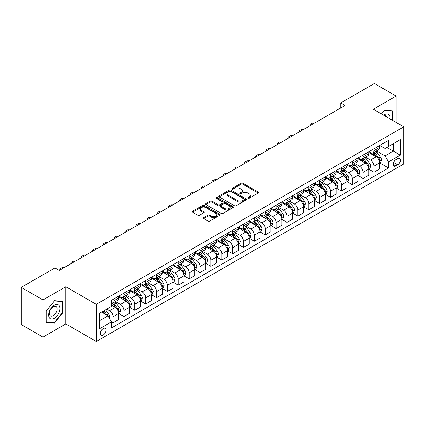 <?xml version="1.0" encoding="UTF-8"?>
<svg xmlns="http://www.w3.org/2000/svg" width="425" height="425" viewBox="0 0 425 425"><rect width="100%" height="100%" fill="white"/><g stroke="black" fill="none" stroke-linecap="round" stroke-linejoin="round"><path stroke-width="0.64" d="M247.945 198.316A0.845 0.489 0 0 0 249.14 198.316L258.214 193.077A1.206 0.696 0 0 0 258.57 192.583A1.206 0.696 0 0 0 258.214 192.089L242.845 183.218A1.206 0.696 0 0 0 241.14 183.218L232.066 188.456A0.845 0.489 0 0 0 231.822 188.801A0.845 0.489 0 0 0 232.066 189.146A0.845 0.489 0 0 0 233.261 189.146L234.435 188.472A3.862 2.231 0 0 1 239.902 188.472L241.182 189.21A3.862 2.231 0 0 1 242.314 190.788A3.862 2.231 0 0 1 241.182 192.366L240.008 193.04A0.845 0.489 0 0 0 239.758 193.386A0.845 0.489 0 0 0 240.008 193.731A0.845 0.489 0 0 0 241.203 193.731L242.377 193.051A3.862 2.231 0 0 1 247.839 193.051L249.119 193.795A3.862 2.231 0 0 1 250.251 195.373A3.862 2.231 0 0 1 249.119 196.945L247.945 197.625A0.845 0.489 0 0 0 247.701 197.97A0.845 0.489 0 0 0 247.945 198.316L247.945 197.625M103.227 334.969A3.937 2.274 120 0 0 105.804 331.5A3.937 2.274 120 0 0 105.198 328.344A3.937 2.274 120 0 0 103.227 328.541A3.937 2.274 120 0 0 100.656 332.01A3.937 2.274 120 0 0 101.262 335.166A3.937 2.274 120 0 0 103.227 334.969M203.66 217.627A1.206 0.696 0 0 0 203.304 218.121A1.206 0.696 0 0 0 203.66 218.609L207.968 221.101A1.206 0.696 0 0 0 209.679 221.101L219.752 215.284A1.206 0.696 0 0 0 220.107 214.79A1.206 0.696 0 0 0 219.752 214.296L204.383 205.424A1.206 0.696 0 0 0 202.677 205.424L192.599 211.241A1.206 0.696 0 0 0 192.249 211.735A1.206 0.696 0 0 0 192.599 212.229L197.811 215.236A1.206 0.696 0 0 0 199.516 215.236L203.83 212.744A1.206 0.696 0 0 0 204.181 212.25A1.206 0.696 0 0 0 203.83 211.762L201.248 210.269A3.23 1.865 0 0 1 200.297 208.951A3.23 1.865 0 0 1 202.295 207.225A3.23 1.865 0 0 1 205.812 207.634L215.932 213.472A3.23 1.865 0 0 1 216.877 214.79A3.23 1.865 0 0 1 214.885 216.516A3.23 1.865 0 0 1 211.363 216.107L209.679 215.135A1.206 0.696 0 0 0 207.968 215.135L203.66 217.627L203.66 218.609M65.827 286.758L42.994 299.944L21.25 287.385L21.25 324.551L42.994 337.105L65.827 323.924L96.273 341.498L96.273 304.337L65.827 286.758L65.827 323.924M396.137 122.421L396.137 96.055L373.304 109.241L403.75 126.815L96.273 304.337M396.137 96.055L374.393 83.502L340.691 102.962L340.691 107.982M21.25 287.385L54.958 267.931L59.303 270.438L345.036 105.474L340.691 102.962M234.52 205.769A1.206 0.696 0 0 0 236.231 205.769L246.303 199.952A1.206 0.696 0 0 0 246.659 199.463A1.206 0.696 0 0 0 246.303 198.969L230.934 190.097A1.206 0.696 0 0 0 229.229 190.097L219.151 195.914A1.206 0.696 0 0 0 218.801 196.403A1.206 0.696 0 0 0 219.151 196.897L234.52 205.769M216.548 198.496A0.845 0.489 0 0 1 217.403 198.618L217.403 197.614L233.028 206.635A1.206 0.696 0 0 1 233.383 207.124A1.206 0.696 0 0 1 233.028 207.618L222.955 213.435A1.206 0.696 0 0 1 221.244 213.435L205.875 204.563L205.875 203.575A1.206 0.696 0 0 0 205.525 204.069A1.206 0.696 0 0 0 205.875 204.563M205.875 203.575L210.189 201.089A1.206 0.696 0 0 1 211.894 201.089L218.131 204.685A1.206 0.696 0 0 0 219.837 204.685L222.695 203.033A1.206 0.696 0 0 0 223.051 202.544A1.206 0.696 0 0 0 222.695 202.05L216.208 198.305A0.845 0.489 0 0 1 215.958 197.96A0.845 0.489 0 0 1 216.484 197.508A0.845 0.489 0 0 1 217.403 197.614M397.747 158.605L395.834 159.71A3.814 2.199 120 0 0 393.343 163.067A3.814 2.199 120 0 0 393.927 166.122A3.814 2.199 120 0 0 395.834 165.936L397.747 164.831A3.814 2.199 120 0 0 400.238 161.468A3.814 2.199 120 0 0 399.654 158.413A3.814 2.199 120 0 0 397.747 158.605M96.273 341.498L403.75 163.976L403.75 126.815M379.785 145.419L385.05 148.458L388.53 146.45L388.53 140.372L111.493 300.321L111.493 306.393L99.753 313.177L99.753 328.642L111.493 321.863L111.493 327.941L388.53 167.992L388.53 161.92L385.05 155.89L376.401 150.896M388.53 146.45L400.27 139.671L400.27 155.141L388.53 161.92M42.994 299.944L42.994 337.105M386.877 147.406L393.311 151.119L393.311 143.687L400.27 139.671M385.05 155.89L393.311 151.119L400.27 155.141M99.753 320.609L108.014 315.839L101.575 312.12M111.493 321.911L113.061 322.819L113.061 316.742A4.919 2.842 -120 0 0 109.581 310.712L106.797 309.108M113.061 322.819L118.713 319.552L118.713 313.475A4.919 2.842 -120 0 0 115.233 307.45L111.493 305.288M118.841 313.602L123.93 316.54L123.93 310.462A4.919 2.842 -120 0 0 120.45 304.438L115.457 301.553M123.93 316.54L129.582 313.278L129.582 307.201A4.919 2.842 -120 0 0 126.108 301.171L118.713 296.905M129.715 307.323L134.805 310.261L134.805 304.188A4.919 2.842 -120 0 0 131.325 298.159L126.331 295.274M134.805 310.261L140.457 306.999L140.457 300.921A4.919 2.842 -120 0 0 136.977 294.897L129.582 290.626M140.59 301.049L145.674 303.987L145.674 297.909A4.919 2.842 -120 0 0 142.2 291.885L137.201 289M145.674 303.987L151.332 300.719L151.332 294.642A4.919 2.842 -120 0 0 147.852 288.618L140.457 284.352M151.459 294.769L156.549 297.707L156.549 291.63A4.919 2.842 -120 0 0 153.069 285.605L148.075 282.721M156.549 297.707L162.201 294.445L162.201 288.368A4.919 2.842 -120 0 0 158.722 282.343L151.332 278.072M162.334 288.495L167.423 291.433L167.423 285.356A4.919 2.842 -120 0 0 163.944 279.326L158.945 276.441M167.423 291.433L173.076 288.166L173.076 282.088A4.919 2.842 -120 0 0 169.596 276.064L162.201 271.793M173.209 282.216L178.293 285.154L178.293 279.076A4.919 2.842 -120 0 0 174.813 273.052L169.819 270.167M178.293 285.154L183.951 281.887L183.951 275.814A4.919 2.842 -120 0 0 180.471 269.785L173.076 265.519M184.078 275.937L189.167 278.874L189.167 272.802A4.919 2.842 -120 0 0 185.688 266.773L180.694 263.888M189.167 278.874L194.82 275.612L194.82 269.535A4.919 2.842 -120 0 0 191.34 263.511L183.951 259.239M194.953 269.663L200.042 272.6L200.042 266.523A4.919 2.842 -120 0 0 196.562 260.498L191.563 257.614M200.042 272.6L205.695 269.333L205.695 263.256A4.919 2.842 -120 0 0 202.215 257.231L194.82 252.965M205.822 263.383L210.912 266.321L210.912 260.243A4.919 2.842 -120 0 0 207.432 254.219L202.438 251.334M210.912 266.321L216.564 263.059L216.564 256.982A4.919 2.842 -120 0 0 213.09 250.957L205.695 246.686M216.697 257.109L221.786 260.047L221.786 253.969A4.919 2.842 -120 0 0 218.307 247.94L213.313 245.055M221.786 260.047L227.439 256.78L227.439 250.702A4.919 2.842 -120 0 0 223.959 244.678L216.564 240.407M227.572 250.83L232.656 253.768L232.656 247.69A4.919 2.842 -120 0 0 229.181 241.666L224.182 238.781M232.656 253.768L238.313 250.5L238.313 244.428A4.919 2.842 -120 0 0 234.834 238.398L227.439 234.133M238.441 244.55L243.53 247.488L243.53 241.411A4.919 2.842 -120 0 0 240.051 235.386L235.057 232.502M243.53 247.488L249.183 244.226L249.183 238.149A4.919 2.842 -120 0 0 245.703 232.124L238.313 227.853M249.316 238.276L254.405 241.214L254.405 235.137A4.919 2.842 -120 0 0 250.925 229.112L245.926 226.227M254.405 241.214L260.058 237.947L260.058 231.869A4.919 2.842 -120 0 0 256.578 225.845L249.183 221.579M260.185 231.997L265.274 234.935L265.274 228.857A4.919 2.842 -120 0 0 261.795 222.833L256.801 219.948M265.274 234.935L270.932 231.673L270.932 225.595A4.919 2.842 -120 0 0 267.452 219.566L260.058 215.3M271.06 225.718L276.149 228.655L276.149 222.583A4.919 2.842 -120 0 0 272.669 216.553L267.676 213.669M276.149 228.655L281.802 225.393L281.802 219.316A4.919 2.842 -120 0 0 278.322 213.292L270.932 209.02M281.934 219.443L287.024 222.381L287.024 216.304A4.919 2.842 -120 0 0 283.544 210.279L278.545 207.395M287.024 222.381L292.676 219.114L292.676 213.042A4.919 2.842 -120 0 0 289.197 207.012L281.802 202.746M292.804 213.164L297.893 216.102L297.893 210.024A4.919 2.842 -120 0 0 294.413 204L289.42 201.115M297.893 216.102L303.546 212.84L303.546 206.762A4.919 2.842 -120 0 0 300.066 200.738L292.676 196.467M303.678 206.89L308.768 209.828L308.768 203.75A4.919 2.842 -120 0 0 305.288 197.726L300.289 194.841M308.768 209.828L314.42 206.561L314.42 200.483A4.919 2.842 -120 0 0 310.941 194.459L303.546 190.193M314.553 200.611L319.637 203.548L319.637 197.471A4.919 2.842 -120 0 0 316.158 191.447L311.164 188.562M319.637 203.548L325.295 200.287L325.295 194.209A4.919 2.842 -120 0 0 321.815 188.179L314.42 183.913M325.422 194.331L330.512 197.269L330.512 191.197A4.919 2.842 -120 0 0 327.032 185.167L322.038 182.282M330.512 197.269L336.164 194.007L336.164 187.93A4.919 2.842 -120 0 0 332.685 181.905L325.295 177.634M336.297 188.057L341.387 190.995L341.387 184.917A4.919 2.842 -120 0 0 337.907 178.893L332.908 176.008M341.387 190.995L347.039 187.728L347.039 181.656A4.919 2.842 -120 0 0 343.559 175.626L336.164 171.36M347.167 181.778L352.256 184.716L352.256 178.638A4.919 2.842 -120 0 0 348.776 172.614L343.783 169.729M352.256 184.716L357.908 181.454L357.908 175.376A4.919 2.842 -120 0 0 354.434 169.352L347.039 165.081M358.041 175.504L363.131 178.442L363.131 172.364A4.919 2.842 -120 0 0 359.651 166.334L354.657 163.455M363.131 178.442L368.783 175.174L368.783 169.097A4.919 2.842 -120 0 0 365.303 163.072L357.908 158.807M368.916 169.224L374 172.162L374 166.085A4.919 2.842 -120 0 0 370.526 160.06L365.527 157.176M374 172.162L379.658 168.9L379.658 162.823A4.919 2.842 -120 0 0 376.178 156.793L368.783 152.527M368.916 151.698L370.526 152.628A4.919 2.842 -120 0 0 372.985 152.873A4.919 2.842 -120 0 0 374 150.62L374 148.761M358.041 157.978L359.651 158.902A4.919 2.842 -120 0 0 362.111 159.147A4.919 2.842 -120 0 0 363.131 156.894L363.131 155.04M347.167 164.252L348.776 165.182A4.919 2.842 -120 0 0 351.236 165.426A4.919 2.842 -120 0 0 352.256 163.173L352.256 161.314M336.297 170.531L337.907 171.461A4.919 2.842 -120 0 0 340.367 171.705A4.919 2.842 -120 0 0 341.387 169.453L341.387 167.593M325.422 176.805L327.032 177.735A4.919 2.842 -120 0 0 329.492 177.979A4.919 2.842 -120 0 0 330.512 175.727L330.512 173.867M314.553 183.085L316.158 184.014A4.919 2.842 -120 0 0 318.623 184.259A4.919 2.842 -120 0 0 319.637 182.006L319.637 180.147M303.678 189.364L305.288 190.288A4.919 2.842 -120 0 0 307.748 190.533A4.919 2.842 -120 0 0 308.768 188.28L308.768 186.426M292.804 195.638L294.413 196.568A4.919 2.842 -120 0 0 296.873 196.812A4.919 2.842 -120 0 0 297.893 194.56L297.893 192.7M281.934 201.917L283.544 202.847A4.919 2.842 -120 0 0 286.004 203.092A4.919 2.842 -120 0 0 287.024 200.839L287.024 198.98M271.06 208.192L272.669 209.121A4.919 2.842 -120 0 0 275.129 209.366A4.919 2.842 -120 0 0 276.149 207.113L276.149 205.254M260.185 214.471L261.795 215.401A4.919 2.842 -120 0 0 264.254 215.645A4.919 2.842 -120 0 0 265.274 213.393L265.274 211.533M249.316 220.75L250.925 221.675A4.919 2.842 -120 0 0 253.385 221.919A4.919 2.842 -120 0 0 254.405 219.667L254.405 217.812M238.441 227.024L240.051 227.954A4.919 2.842 -120 0 0 242.51 228.198A4.919 2.842 -120 0 0 243.53 225.946L243.53 224.087M227.572 233.304L229.181 234.233A4.919 2.842 -120 0 0 231.641 234.478A4.919 2.842 -120 0 0 232.656 232.225L232.656 230.366M216.697 239.578L218.307 240.508A4.919 2.842 -120 0 0 220.766 240.752A4.919 2.842 -120 0 0 221.786 238.499L221.786 236.64M205.822 245.857L207.432 246.787A4.919 2.842 -120 0 0 209.892 247.031A4.919 2.842 -120 0 0 210.912 244.779L210.912 242.919M194.953 252.137L196.562 253.066A4.919 2.842 -120 0 0 199.022 253.305A4.919 2.842 -120 0 0 200.042 251.053L200.042 249.199M184.078 258.411L185.688 259.34A4.919 2.842 -120 0 0 188.148 259.585A4.919 2.842 -120 0 0 189.167 257.332L189.167 255.473M173.209 264.69L174.813 265.62A4.919 2.842 -120 0 0 177.278 265.864A4.919 2.842 -120 0 0 178.293 263.612L178.293 261.752M162.334 270.964L163.944 271.894A4.919 2.842 -120 0 0 166.403 272.138A4.919 2.842 -120 0 0 167.423 269.886L167.423 268.026M151.459 277.243L153.069 278.173A4.919 2.842 -120 0 0 155.529 278.418A4.919 2.842 -120 0 0 156.549 276.165L156.549 274.306M140.59 283.523L142.2 284.453A4.919 2.842 -120 0 0 144.659 284.692A4.919 2.842 -120 0 0 145.674 282.439L145.674 280.585M129.715 289.797L131.325 290.727A4.919 2.842 -120 0 0 133.785 290.971A4.919 2.842 -120 0 0 134.805 288.718L134.805 286.859M118.841 296.076L120.45 297.006A4.919 2.842 -120 0 0 122.91 297.25A4.919 2.842 -120 0 0 123.93 294.998L123.93 293.138M379.785 162.945L388.53 167.992M372.985 152.873L378.638 149.605A4.919 2.842 -120 0 0 379.658 147.353L379.658 145.499M362.111 159.147L367.763 155.885A4.919 2.842 -120 0 0 368.783 153.632L368.783 151.773M351.236 165.426L356.894 162.159A4.919 2.842 -120 0 0 357.908 159.912L357.908 158.052M340.367 171.705L346.019 168.438A4.919 2.842 -120 0 0 347.039 166.186L347.039 164.326M329.492 177.979L335.144 174.718A4.919 2.842 -120 0 0 336.164 172.465L336.164 170.606M318.623 184.259L324.275 180.992A4.919 2.842 -120 0 0 325.295 178.739L325.295 176.885M307.748 190.533L313.4 187.271A4.919 2.842 -120 0 0 314.42 185.018L314.42 183.159M296.873 196.812L302.531 193.55A4.919 2.842 -120 0 0 303.546 191.298L303.546 189.438M286.004 203.092L291.656 199.824A4.919 2.842 -120 0 0 292.676 197.572L292.676 195.712M275.129 209.366L280.782 206.104A4.919 2.842 -120 0 0 281.802 203.851L281.802 201.992M264.254 215.645L269.912 212.378A4.919 2.842 -120 0 0 270.932 210.125L270.932 208.271M253.385 221.919L259.038 218.657A4.919 2.842 -120 0 0 260.058 216.405L260.058 214.545M242.51 228.198L248.163 224.937A4.919 2.842 -120 0 0 249.183 222.684L249.183 220.825M231.641 234.478L237.293 231.211A4.919 2.842 -120 0 0 238.313 228.958L238.313 227.099M220.766 240.752L226.419 237.49A4.919 2.842 -120 0 0 227.439 235.238L227.439 233.378M209.892 247.031L215.549 243.764A4.919 2.842 -120 0 0 216.564 241.512L216.564 239.657M199.022 253.305L204.675 250.043A4.919 2.842 -120 0 0 205.695 247.791L205.695 245.932M188.148 259.585L193.8 256.323A4.919 2.842 -120 0 0 194.82 254.07L194.82 252.211M177.278 265.864L182.931 262.597A4.919 2.842 -120 0 0 183.951 260.344L183.951 258.485M166.403 272.138L172.056 268.876A4.919 2.842 -120 0 0 173.076 266.624L173.076 264.764M155.529 278.418L161.187 275.15A4.919 2.842 -120 0 0 162.201 272.898L162.201 271.044M144.659 284.692L150.312 281.43A4.919 2.842 -120 0 0 151.332 279.177L151.332 277.318M133.785 290.971L139.437 287.709A4.919 2.842 -120 0 0 140.457 285.457L140.457 283.597M122.91 297.25L128.568 293.983A4.919 2.842 -120 0 0 129.582 291.731L129.582 289.871M111.493 303.726A4.919 2.842 -120 0 0 112.041 303.524L117.693 300.263A4.919 2.842 -120 0 0 118.713 298.01L118.713 296.151M112.041 303.524A4.919 2.842 -120 0 0 113.061 301.272L113.061 299.413M108.014 315.839L111.493 321.863M393.008 120.615L393.008 110.851L384.614 110.102L381.501 113.969M46.128 322.309L54.522 323.058L62.916 312.619L62.916 301.426L54.522 300.677L46.128 311.121L46.128 322.309M62.48 312.37L62.916 312.619M53.635 322.548L54.522 323.058M248.285 198.433L249.119 197.949A3.862 2.231 0 0 0 250.251 196.377L250.251 195.373M242.314 190.788L242.314 191.792A3.862 2.231 0 0 1 241.182 193.37L240.343 193.848M258.198 193.088L242.845 184.222A1.206 0.696 0 0 0 241.14 184.222L232.406 189.268M246.288 199.962L230.934 191.101A1.206 0.696 0 0 0 229.229 191.101L219.173 196.908M244.168 199.808A0.845 0.489 0 0 0 244.417 199.463A0.845 0.489 0 0 0 244.168 199.118L230.679 191.33A0.845 0.489 0 0 0 229.484 191.33L228.246 192.042A3.862 2.231 0 0 0 227.115 193.619A3.862 2.231 0 0 0 228.246 195.197L237.469 200.52A3.862 2.231 0 0 0 242.93 200.52L244.168 199.808L244.168 200.812A0.845 0.489 0 0 0 244.417 200.467L244.417 199.463M227.115 193.619L227.115 194.623A3.862 2.231 0 0 0 228.246 196.201L228.246 195.197M244.168 200.812L242.93 201.524A3.862 2.231 0 0 1 237.469 201.524L228.246 196.201M205.891 204.574L210.189 202.093L210.189 201.089M223.051 202.544L223.051 203.548A1.206 0.696 0 0 1 222.695 204.037L219.837 205.689A1.206 0.696 0 0 1 218.131 205.689L211.894 202.093A1.206 0.696 0 0 0 210.189 202.093M217.403 198.618L233.012 207.628M224.597 208.42A3.23 1.865 0 0 0 228.119 208.824A3.23 1.865 0 0 0 230.111 207.102A3.23 1.865 0 0 0 229.165 205.785L225.601 203.724A1.206 0.696 0 0 0 223.89 203.724L221.032 205.376A1.206 0.696 0 0 0 220.676 205.87A1.206 0.696 0 0 0 221.032 206.364L224.597 208.42L224.597 209.424A3.23 1.865 0 0 0 228.119 209.828A3.23 1.865 0 0 0 230.111 208.107L230.111 207.102M220.676 205.87L220.676 206.874A1.206 0.696 0 0 0 221.032 207.368L221.032 206.364M224.597 209.424L221.032 207.368M216.877 214.79L216.877 215.794A3.23 1.865 0 0 1 214.885 217.52A3.23 1.865 0 0 1 211.363 217.117L209.679 216.139A1.206 0.696 0 0 0 207.968 216.139L203.676 218.62M200.297 208.951L200.297 209.955A3.23 1.865 0 0 0 201.248 211.273L201.248 210.269M203.814 212.755L201.248 211.273M219.736 215.294L204.383 206.428A1.206 0.696 0 0 0 202.677 206.428L192.615 212.24L192.599 211.241M379.658 163.025L380.699 162.419L381.57 159.912A3.262 1.881 -120 0 0 380.529 157.133L376.975 152.389A9.408 5.435 -120 0 0 375.95 151.162M372.412 154.62A9.408 5.435 -120 0 0 370.488 152.607M379.36 161.027L379.812 160.05A3.262 1.881 -120 0 0 378.877 158.089L375.323 153.345A9.408 5.435 -120 0 0 374.297 152.113M373.421 152.617A7.809 4.51 60 0 1 374.701 154.078L377.708 158.089M373.251 152.718A9.408 5.435 60 0 1 374.276 153.946L376.64 157.101M314.25 123.25A2.46 1.418 -0 0 0 311.552 123.553L310.68 124.052A2.46 1.418 -0 0 0 309.958 125.056A2.46 1.418 -0 0 0 310.154 125.614M368.783 169.299L369.83 168.698L370.696 166.186A3.262 1.881 -120 0 0 369.654 163.413L366.1 158.668A9.408 5.435 -120 0 0 365.075 157.436M361.542 160.9A9.408 5.435 -120 0 0 359.614 158.886M368.486 167.301L368.937 166.324A3.262 1.881 -120 0 0 368.002 164.363L364.448 159.619A9.408 5.435 -120 0 0 363.423 158.392M362.546 158.897A7.809 4.51 60 0 1 363.832 160.352L366.839 164.369M362.382 158.992A9.408 5.435 60 0 1 363.407 160.225L365.771 163.375M303.376 129.524A2.46 1.418 -0 0 0 300.677 129.827L299.806 130.332A2.46 1.418 -0 0 0 299.088 131.336A2.46 1.418 -0 0 0 299.28 131.888M357.908 175.578L358.955 174.972L359.826 172.465A3.262 1.881 -120 0 0 358.785 169.687L355.231 164.942A9.408 5.435 -120 0 0 354.206 163.715M350.668 167.179A9.408 5.435 -120 0 0 348.744 165.16M357.616 173.581L358.062 172.603A3.262 1.881 -120 0 0 357.133 170.643L353.579 165.899A9.408 5.435 -120 0 0 352.548 164.666M351.677 165.171A7.809 4.51 60 0 1 352.957 166.632L355.964 170.648M351.507 165.272A9.408 5.435 60 0 1 352.532 166.499L354.896 169.655M292.506 135.803A2.46 1.418 -0 0 0 289.802 136.106L288.936 136.606A2.46 1.418 -0 0 0 288.214 137.61A2.46 1.418 -0 0 0 288.41 138.167M347.039 181.852L348.08 181.252L348.952 178.739A3.262 1.881 -120 0 0 347.91 175.966L344.356 171.222A9.408 5.435 -120 0 0 343.331 169.989M339.798 173.453A9.408 5.435 -120 0 0 337.87 171.44M346.742 179.86L347.193 178.877A3.262 1.881 -120 0 0 346.258 176.917L342.704 172.173A9.408 5.435 -120 0 0 341.679 170.946M340.802 171.45A7.809 4.51 60 0 1 342.082 172.906L345.089 176.922M340.632 171.546A9.408 5.435 60 0 1 341.663 172.778L344.022 175.934M281.632 142.077A2.46 1.418 -0 0 0 278.933 142.386L278.062 142.885A2.46 1.418 -0 0 0 277.339 143.889A2.46 1.418 -0 0 0 277.536 144.442M336.164 188.132L337.211 187.531L338.077 185.018A3.262 1.881 -120 0 0 337.041 182.24L333.487 177.496A9.408 5.435 -120 0 0 332.456 176.269M328.923 179.732A9.408 5.435 -120 0 0 326.995 177.714M335.867 186.134L336.318 185.157A3.262 1.881 -120 0 0 335.383 183.196L331.829 178.452A9.408 5.435 -120 0 0 330.804 177.225M329.928 177.73A7.809 4.51 60 0 1 331.213 179.185L334.22 183.202M329.763 177.825A9.408 5.435 60 0 1 330.788 179.053L333.152 182.208M270.757 148.357A2.46 1.418 -0 0 0 268.058 148.66L267.187 149.164A2.46 1.418 -0 0 0 266.47 150.168A2.46 1.418 -0 0 0 266.666 150.721M390.033 118.899A7.995 4.617 120 0 0 389.337 115.101A7.995 4.617 120 0 0 383.632 115.196M387.132 117.22A5.472 3.161 120 0 0 386.761 116.429A5.472 3.161 120 0 0 386.15 115.855A5.472 3.161 120 0 0 384.471 115.685M384.423 110.335L392.572 111.074L392.572 120.36M392.036 110.76L392.572 111.074M381.517 113.98L384.439 110.346M54.347 305.24A7.995 4.617 120 0 0 48.694 315.031A7.995 4.617 120 0 0 54.347 318.298A7.995 4.617 120 0 0 59.999 308.502A7.995 4.617 120 0 0 54.347 305.24M53.316 306.707A5.472 3.161 120 0 0 49.741 311.53A5.472 3.161 120 0 0 50.58 315.913A5.472 3.161 120 0 0 53.316 315.642A5.472 3.161 120 0 0 56.892 310.818A5.472 3.161 120 0 0 56.052 306.436A5.472 3.161 120 0 0 53.316 306.707M62.48 312.497L54.347 322.612L46.213 321.884L46.213 311.042L54.347 300.927L62.48 301.649L62.48 312.497M61.938 301.341L62.48 301.649M325.295 194.411L326.336 193.805L327.207 191.298A3.262 1.881 -120 0 0 326.166 188.519L322.612 183.775A9.408 5.435 -120 0 0 321.587 182.548M318.049 186.012A9.408 5.435 -120 0 0 316.126 183.993M324.998 192.413L325.444 191.436A3.262 1.881 -120 0 0 324.514 189.476L320.96 184.732A9.408 5.435 -120 0 0 319.935 183.499M319.058 184.004A7.809 4.51 60 0 1 320.338 185.465L323.345 189.476M318.888 184.105A9.408 5.435 60 0 1 319.913 185.332L322.277 188.488M259.887 154.636A2.46 1.418 -0 0 0 257.189 154.939L256.317 155.438A2.46 1.418 -0 0 0 255.595 156.442A2.46 1.418 -0 0 0 255.792 157M314.42 200.685L315.462 200.085L316.333 197.572A3.262 1.881 -120 0 0 315.292 194.799L311.737 190.055A9.408 5.435 -120 0 0 310.712 188.822M307.179 192.286A9.408 5.435 -120 0 0 305.251 190.273M314.123 198.688L314.574 197.71A3.262 1.881 -120 0 0 313.639 195.75L310.085 191.006A9.408 5.435 -120 0 0 309.06 189.778M308.183 190.283A7.809 4.51 60 0 1 309.464 191.739L312.476 195.755M308.013 190.379A9.408 5.435 60 0 1 309.044 191.611L311.408 194.762M249.013 160.91A2.46 1.418 -0 0 0 246.314 161.213L245.443 161.718A2.46 1.418 -0 0 0 244.726 162.722A2.46 1.418 -0 0 0 244.917 163.274M303.546 206.964L304.592 206.359L305.463 203.851A3.262 1.881 -120 0 0 304.422 201.073L300.868 196.329A9.408 5.435 -120 0 0 299.837 195.102M296.305 198.565A9.408 5.435 -120 0 0 294.376 196.547M303.248 204.967L303.7 203.989A3.262 1.881 -120 0 0 302.77 202.029L299.216 197.285A9.408 5.435 -120 0 0 298.185 196.053M297.314 196.557A7.809 4.51 60 0 1 298.594 198.018L301.601 202.034M297.144 196.658A9.408 5.435 60 0 1 298.169 197.885L300.533 201.041M238.138 167.19A2.46 1.418 -0 0 0 235.439 167.492L234.573 167.992A2.46 1.418 -0 0 0 233.851 169.001A2.46 1.418 -0 0 0 234.048 169.554M292.676 213.238L293.717 212.638L294.589 210.125A3.262 1.881 -120 0 0 293.547 207.352L289.993 202.608A9.408 5.435 -120 0 0 288.968 201.376M285.43 204.839A9.408 5.435 -120 0 0 283.507 202.826M292.379 211.246L292.83 210.269A3.262 1.881 -120 0 0 291.895 208.303L288.341 203.559A9.408 5.435 -120 0 0 287.316 202.332M286.439 202.837A7.809 4.51 60 0 1 287.72 204.292L290.727 208.308M286.269 202.932A9.408 5.435 60 0 1 287.3 204.165L289.659 207.32M227.269 173.464A2.46 1.418 -0 0 0 224.57 173.772L223.699 174.271A2.46 1.418 -0 0 0 222.976 175.275A2.46 1.418 -0 0 0 223.173 175.828M281.802 219.518L282.848 218.917L283.714 216.405A3.262 1.881 -120 0 0 282.673 213.626L279.119 208.882A9.408 5.435 -120 0 0 278.093 207.655M274.561 211.119A9.408 5.435 -120 0 0 272.632 209.1M281.504 217.52L281.956 216.543A3.262 1.881 -120 0 0 281.021 214.583L277.467 209.838A9.408 5.435 -120 0 0 276.441 208.611M275.565 209.116A7.809 4.51 60 0 1 276.85 210.572L279.857 214.588M275.4 209.212A9.408 5.435 60 0 1 276.425 210.439L278.789 213.594M216.394 179.743A2.46 1.418 -0 0 0 213.695 180.046L212.824 180.551A2.46 1.418 -0 0 0 212.107 181.555A2.46 1.418 -0 0 0 212.298 182.107M270.932 225.797L271.973 225.192L272.845 222.684A3.262 1.881 -120 0 0 271.803 219.906L268.249 215.162A9.408 5.435 -120 0 0 267.224 213.934M263.686 217.398A9.408 5.435 -120 0 0 261.763 215.379M270.635 223.8L271.081 222.822A3.262 1.881 -120 0 0 270.151 220.862L266.597 216.118A9.408 5.435 -120 0 0 265.567 214.885M264.695 215.39A7.809 4.51 60 0 1 265.976 216.851L268.983 220.862M264.525 215.491A9.408 5.435 60 0 1 265.551 216.718L267.915 219.874M205.525 186.023A2.46 1.418 -0 0 0 202.826 186.325L201.955 186.825A2.46 1.418 -0 0 0 201.232 187.829A2.46 1.418 -0 0 0 201.429 188.387M260.058 232.071L261.099 231.471L261.97 228.958A3.262 1.881 -120 0 0 260.929 226.185L257.375 221.441A9.408 5.435 -120 0 0 256.349 220.208M252.817 223.672A9.408 5.435 -120 0 0 250.888 221.659M259.76 230.074L260.212 229.096A3.262 1.881 -120 0 0 259.277 227.136L255.722 222.392A9.408 5.435 -120 0 0 254.697 221.165M253.821 221.669A7.809 4.51 60 0 1 255.101 223.125L258.113 227.141M253.651 221.765A9.408 5.435 60 0 1 254.681 222.998L257.04 226.148M194.65 192.297A2.46 1.418 -0 0 0 191.951 192.599L191.08 193.104A2.46 1.418 -0 0 0 190.363 194.108A2.46 1.418 -0 0 0 190.554 194.661M249.183 238.351L250.229 237.745L251.095 235.238A3.262 1.881 -120 0 0 250.059 232.459L246.505 227.715A9.408 5.435 -120 0 0 245.475 226.488M241.942 229.952A9.408 5.435 -120 0 0 240.013 227.933M248.885 236.353L249.337 235.376A3.262 1.881 -120 0 0 248.407 233.415L244.853 228.671A9.408 5.435 -120 0 0 243.822 227.439M242.946 227.949A7.809 4.51 60 0 1 244.232 229.404L247.238 233.421M242.781 228.044A9.408 5.435 60 0 1 243.807 229.272L246.171 232.427M183.775 198.576A2.46 1.418 -0 0 0 181.077 198.879L180.211 199.378A2.46 1.418 -0 0 0 179.488 200.387A2.46 1.418 -0 0 0 179.685 200.94M238.313 244.625L239.355 244.024L240.226 241.512A3.262 1.881 -120 0 0 239.185 238.738L235.631 233.994A9.408 5.435 -120 0 0 234.605 232.762M231.067 236.226A9.408 5.435 -120 0 0 229.144 234.212M238.016 242.633L238.468 241.655A3.262 1.881 -120 0 0 237.532 239.689L233.978 234.945A9.408 5.435 -120 0 0 232.953 233.718M232.077 234.223A7.809 4.51 60 0 1 233.357 235.684L236.364 239.695M231.907 234.318A9.408 5.435 60 0 1 232.932 235.551L235.296 238.707M172.906 204.85A2.46 1.418 -0 0 0 170.207 205.158L169.336 205.657A2.46 1.418 -0 0 0 168.613 206.662A2.46 1.418 -0 0 0 168.81 207.214M227.439 250.904L228.485 250.304L229.351 247.791A3.262 1.881 -120 0 0 228.31 245.012L224.756 240.268A9.408 5.435 -120 0 0 223.731 239.041M220.198 242.505A9.408 5.435 -120 0 0 218.269 240.486M227.141 248.907L227.593 247.929A3.262 1.881 -120 0 0 226.658 245.969L223.104 241.225A9.408 5.435 -120 0 0 222.078 239.998M221.202 240.502A7.809 4.51 60 0 1 222.488 241.958L225.494 245.974M221.037 240.598A9.408 5.435 60 0 1 222.062 241.825L224.427 244.981M162.031 211.129A2.46 1.418 -0 0 0 159.333 211.432L158.461 211.937A2.46 1.418 -0 0 0 157.744 212.941A2.46 1.418 -0 0 0 157.935 213.493M216.564 257.183L217.611 256.578L218.482 254.07A3.262 1.881 -120 0 0 217.441 251.292L213.887 246.548A9.408 5.435 -120 0 0 212.856 245.321M209.323 248.784A9.408 5.435 -120 0 0 207.4 246.766M216.272 255.186L216.718 254.208A3.262 1.881 -120 0 0 215.788 252.248L212.234 247.504A9.408 5.435 -120 0 0 211.204 246.272M210.333 246.776A7.809 4.51 60 0 1 211.613 248.237L214.62 252.248M210.163 246.877A9.408 5.435 60 0 1 211.188 248.104L213.552 251.26M151.162 217.409A2.46 1.418 -0 0 0 148.458 217.712L147.592 218.211A2.46 1.418 -0 0 0 146.869 219.215A2.46 1.418 -0 0 0 147.066 219.773M205.695 263.457L206.736 262.857L207.607 260.344A3.262 1.881 -120 0 0 206.566 257.571L203.012 252.827A9.408 5.435 -120 0 0 201.987 251.595M198.454 255.058A9.408 5.435 -120 0 0 196.525 253.045M205.397 261.46L205.849 260.483A3.262 1.881 -120 0 0 204.914 258.522L201.36 253.778A9.408 5.435 -120 0 0 200.334 252.551M199.458 253.056A7.809 4.51 60 0 1 200.738 254.511L203.745 258.527M199.288 253.151A9.408 5.435 60 0 1 200.318 254.384L202.677 257.534M140.287 223.683A2.46 1.418 -0 0 0 137.588 223.986L136.717 224.49A2.46 1.418 -0 0 0 135.995 225.494A2.46 1.418 -0 0 0 136.191 226.047M194.82 269.737L195.867 269.131L196.732 266.624A3.262 1.881 -120 0 0 195.697 263.845L192.143 259.101A9.408 5.435 -120 0 0 191.112 257.874M187.579 261.338A9.408 5.435 -120 0 0 185.651 259.319M194.523 267.739L194.974 266.762A3.262 1.881 -120 0 0 194.039 264.802L190.485 260.058A9.408 5.435 -120 0 0 189.46 258.825M188.583 259.335A7.809 4.51 60 0 1 189.869 260.791L192.876 264.807M188.418 259.431A9.408 5.435 60 0 1 189.444 260.658L191.808 263.813M129.412 229.962A2.46 1.418 -0 0 0 126.714 230.265L125.843 230.764A2.46 1.418 -0 0 0 125.125 231.774A2.46 1.418 -0 0 0 125.322 232.326M183.951 276.011L184.992 275.411L185.863 272.898A3.262 1.881 -120 0 0 184.822 270.125L181.268 265.381A9.408 5.435 -120 0 0 180.242 264.148M176.704 267.612A9.408 5.435 -120 0 0 174.781 265.598M183.653 274.019L184.099 273.041A3.262 1.881 -120 0 0 183.17 271.076L179.616 266.332A9.408 5.435 -120 0 0 178.59 265.104M177.714 265.609A7.809 4.51 60 0 1 178.994 267.07L182.001 271.081M177.544 265.705A9.408 5.435 60 0 1 178.569 266.937L180.933 270.093M118.543 236.236A2.46 1.418 -0 0 0 115.844 236.544L114.973 237.044A2.46 1.418 -0 0 0 114.251 238.048A2.46 1.418 -0 0 0 114.447 238.6M173.076 282.29L174.117 281.69L174.988 279.177A3.262 1.881 -120 0 0 173.947 276.399L170.393 271.655A9.408 5.435 -120 0 0 169.368 270.428M165.835 273.891A9.408 5.435 -120 0 0 163.907 271.873M172.778 280.293L173.23 279.315A3.262 1.881 -120 0 0 172.295 277.355L168.741 272.611A9.408 5.435 -120 0 0 167.716 271.384M166.839 271.888A7.809 4.51 60 0 1 168.119 273.344L171.132 277.36M166.669 271.984A9.408 5.435 60 0 1 167.7 273.211L170.058 276.367M107.668 242.516A2.46 1.418 -0 0 0 104.97 242.818L104.098 243.323A2.46 1.418 -0 0 0 103.381 244.327A2.46 1.418 -0 0 0 103.573 244.88M162.201 288.57L163.248 287.964L164.114 285.457A3.262 1.881 -120 0 0 163.078 282.678L159.524 277.934A9.408 5.435 -120 0 0 158.493 276.707M154.96 280.171A9.408 5.435 -120 0 0 153.032 278.152M161.904 286.572L162.355 285.595A3.262 1.881 -120 0 0 161.426 283.634L157.872 278.89A9.408 5.435 -120 0 0 156.841 277.658M155.964 278.163A7.809 4.51 60 0 1 157.25 279.623L160.257 283.634M155.8 278.263A9.408 5.435 60 0 1 156.825 279.491L159.189 282.646M96.794 248.795A2.46 1.418 -0 0 0 94.095 249.098L93.229 249.597A2.46 1.418 -0 0 0 92.507 250.601A2.46 1.418 -0 0 0 92.703 251.159M151.332 294.844L152.373 294.243L153.244 291.731A3.262 1.881 -120 0 0 152.203 288.957L148.649 284.213A9.408 5.435 -120 0 0 147.624 282.981M144.086 286.445A9.408 5.435 -120 0 0 142.163 284.431M151.034 292.846L151.486 291.869A3.262 1.881 -120 0 0 150.551 289.908L146.997 285.164A9.408 5.435 -120 0 0 145.972 283.937M145.095 284.442A7.809 4.51 60 0 1 146.375 285.897L149.382 289.914M144.925 284.538A9.408 5.435 60 0 1 145.956 285.77L148.314 288.92M85.924 255.069A2.46 1.418 -0 0 0 83.226 255.372L82.354 255.877A2.46 1.418 -0 0 0 81.632 256.881A2.46 1.418 -0 0 0 81.828 257.433M140.457 301.123L141.504 300.517L142.37 298.01A3.262 1.881 -120 0 0 141.328 295.232L137.774 290.487A9.408 5.435 -120 0 0 136.749 289.26M133.216 292.724A9.408 5.435 -120 0 0 131.288 290.705M140.16 299.126L140.611 298.148A3.262 1.881 -120 0 0 139.676 296.188L136.122 291.444A9.408 5.435 -120 0 0 135.097 290.211M134.22 290.721A7.809 4.51 60 0 1 135.506 292.177L138.513 296.193M134.056 290.817A9.408 5.435 60 0 1 135.081 292.044L137.445 295.2M75.05 261.348A2.46 1.418 -0 0 0 72.351 261.651L71.48 262.156A2.46 1.418 -0 0 0 70.762 263.16A2.46 1.418 -0 0 0 70.954 263.712M129.582 307.402L130.629 306.797L131.5 304.284A3.262 1.881 -120 0 0 130.459 301.511L126.905 296.767A9.408 5.435 -120 0 0 125.88 295.534M122.342 298.998A9.408 5.435 -120 0 0 120.418 296.985M129.29 305.405L129.737 304.428A3.262 1.881 -120 0 0 128.807 302.462L125.253 297.718A9.408 5.435 -120 0 0 124.222 296.491M123.351 296.995A7.809 4.51 60 0 1 124.631 298.456L127.638 302.467M123.181 297.091A9.408 5.435 60 0 1 124.206 298.323L126.57 301.479M64.18 267.623A2.46 1.418 -0 0 0 61.476 267.931L60.61 268.43A2.46 1.418 -0 0 0 59.888 269.434A2.46 1.418 -0 0 0 60.084 269.987M118.713 313.677L119.754 313.076L120.626 310.563A3.262 1.881 -120 0 0 119.584 307.785L116.03 303.041A9.408 5.435 -120 0 0 115.005 301.814M118.416 311.679L118.867 310.702A3.262 1.881 -120 0 0 117.932 308.741L114.378 303.997A9.408 5.435 -120 0 0 113.353 302.77M112.476 303.275A7.809 4.51 60 0 1 113.757 304.73L116.769 308.747M112.306 303.37A9.408 5.435 60 0 1 113.337 304.598L115.696 307.753M109.321 318.097L109.751 316.843A3.262 1.881 -120 0 0 108.715 314.064L105.543 309.83M107.355 315.456A3.262 1.881 -120 0 0 107.058 315.021L103.891 310.787M103.073 311.259L105.352 314.298M102.845 311.387L104.778 313.969M109.581 310.712L115.233 307.45M120.45 304.438L126.108 301.171M131.325 298.159L136.977 294.897M142.2 291.885L147.852 288.618M153.069 285.605L158.722 282.343M163.944 279.326L169.596 276.064M174.813 273.052L180.471 269.785M185.688 266.773L191.34 263.511M196.562 260.498L202.215 257.231M207.432 254.219L213.09 250.957M218.307 247.94L223.959 244.678M229.181 241.666L234.834 238.398M240.051 235.386L245.703 232.124M250.925 229.112L256.578 225.845M261.795 222.833L267.452 219.566M272.669 216.553L278.322 213.292M283.544 210.279L289.197 207.012M294.413 204L300.066 200.738M305.288 197.726L310.941 194.459M316.158 191.447L321.815 188.179M327.032 185.167L332.685 181.905M337.907 178.893L343.559 175.626M348.776 172.614L354.434 169.352M359.651 166.334L365.303 163.072M370.526 160.06L376.178 156.793M374 150.62L379.658 147.353M374 166.085L379.658 162.823M363.131 172.364L368.783 169.097M363.131 156.894L368.783 153.632M352.256 178.638L357.908 175.376M352.256 163.173L357.908 159.912M341.387 184.917L347.039 181.656M341.387 169.453L347.039 166.186M330.512 191.197L336.164 187.93M330.512 175.727L336.164 172.465M319.637 197.471L325.295 194.209M319.637 182.006L325.295 178.739M308.768 203.75L314.42 200.483M308.768 188.28L314.42 185.018M297.893 210.024L303.546 206.762M297.893 194.56L303.546 191.298M287.024 216.304L292.676 213.042M287.024 200.839L292.676 197.572M276.149 222.583L281.802 219.316M276.149 207.113L281.802 203.851M265.274 228.857L270.932 225.595M265.274 213.393L270.932 210.125M254.405 235.137L260.058 231.869M254.405 219.667L260.058 216.405M243.53 241.411L249.183 238.149M243.53 225.946L249.183 222.684M232.656 247.69L238.313 244.428M232.656 232.225L238.313 228.958M221.786 253.969L227.439 250.702M221.786 238.499L227.439 235.238M210.912 260.243L216.564 256.982M210.912 244.779L216.564 241.512M200.042 266.523L205.695 263.256M200.042 251.053L205.695 247.791M189.167 272.802L194.82 269.535M189.167 257.332L194.82 254.07M178.293 279.076L183.951 275.814M178.293 263.612L183.951 260.344M167.423 285.356L173.076 282.088M167.423 269.886L173.076 266.624M156.549 291.63L162.201 288.368M156.549 276.165L162.201 272.898M145.674 297.909L151.332 294.642M145.674 282.439L151.332 279.177M134.805 304.188L140.457 300.921M134.805 288.718L140.457 285.457M123.93 310.462L129.582 307.201M123.93 294.998L129.582 291.731M113.061 316.742L118.713 313.475M113.061 301.272L118.713 298.01M393.577 162.424L397.747 164.831M393.141 164.379L395.834 165.936M249.119 197.949L249.119 196.945M240.008 193.731L240.008 193.04M241.182 193.37L241.182 192.366M232.066 189.146L232.066 188.456M241.14 184.222L241.14 183.218M242.845 184.222L242.845 183.218M258.214 193.077L258.214 192.089M219.151 196.897L219.151 195.914M229.229 191.101L229.229 190.097M230.934 191.101L230.934 190.097M246.303 199.952L246.303 198.969M237.469 201.524L237.469 200.52M242.93 201.524L242.93 200.52M211.894 202.093L211.894 201.089M218.131 205.689L218.131 204.685M219.837 205.689L219.837 204.685M222.695 204.037L222.695 203.033M233.028 207.618L233.028 206.635M207.968 216.139L207.968 215.135M209.679 216.139L209.679 215.135M211.363 217.117L211.363 216.107M203.83 212.744L203.83 211.762M202.677 206.428L202.677 205.424M204.383 206.428L204.383 205.424M219.752 215.284L219.752 214.296M379.413 161.202L381.549 159.97M375.323 153.345L376.975 152.389M372.762 154.822L374.276 153.946M378.877 158.089L380.529 157.133M378.617 159.359L379.812 160.05M368.539 167.482L370.674 166.249M364.448 159.619L366.1 158.668M361.888 161.102L363.407 160.225M368.002 164.363L369.654 163.413M367.747 165.638L368.937 166.324M357.669 173.761L359.805 172.529M353.579 165.899L355.231 164.942M351.013 167.376L352.532 166.499M357.133 170.643L358.785 169.687M356.873 171.913L358.062 172.603M346.795 180.035L348.93 178.803M342.704 172.173L344.356 171.222M340.143 173.655L341.663 172.778M346.258 176.917L347.91 175.966M345.998 178.192L347.193 178.877M335.92 186.315L338.056 185.082M331.829 178.452L333.487 177.496M329.269 179.934L330.788 179.053M335.383 183.196L337.041 182.24M335.128 184.471L336.318 185.157M325.051 192.589L327.186 191.356M320.96 184.732L322.612 183.775M318.394 186.208L319.913 185.332M324.514 189.476L326.166 188.519M324.254 190.745L325.444 191.436M314.176 198.868L316.312 197.636M310.085 191.006L311.737 190.055M307.525 192.488L309.044 191.611M313.639 195.75L315.292 194.799M313.384 197.025L314.574 197.71M303.307 205.148L305.437 203.915M299.216 197.285L300.868 196.329M296.65 198.762L298.169 197.885M302.77 202.029L304.422 201.073M302.51 203.299L303.7 203.989M292.432 211.422L294.567 210.189M288.341 203.559L289.993 202.608M285.781 205.041L287.3 204.165M291.895 208.303L293.547 207.352M291.635 209.578L292.83 210.269M281.557 217.701L283.693 216.468M277.467 209.838L279.119 208.882M274.906 211.321L276.425 210.439M281.021 214.583L282.673 213.626M280.766 215.857L281.956 216.543M270.688 223.975L272.823 222.742M266.597 216.118L268.249 215.162M264.031 217.595L265.551 216.718M270.151 220.862L271.803 219.906M269.891 222.132L271.081 222.822M259.813 230.254L261.949 229.022M255.722 222.392L257.375 221.441M253.162 223.874L254.681 222.998M259.277 227.136L260.929 226.185M259.022 228.411L260.212 229.096M248.938 236.534L251.074 235.301M244.853 228.671L246.505 227.715M242.287 230.148L243.807 229.272M248.407 233.415L250.059 232.459M248.147 234.685L249.337 235.376M238.069 242.808L240.205 241.575M233.978 234.945L235.631 233.994M231.418 236.428L232.932 235.551M237.532 239.689L239.185 238.738M237.272 240.964L238.468 241.655M227.194 249.087L229.33 247.855M223.104 241.225L224.756 240.268M220.543 242.707L222.062 241.825M226.658 245.969L228.31 245.012M226.403 247.244L227.593 247.929M216.325 255.361L218.461 254.129M212.234 247.504L213.887 246.548M209.668 248.981L211.188 248.104M215.788 252.248L217.441 251.292M215.528 253.518L216.718 254.208M205.45 261.641L207.586 260.408M201.36 253.778L203.012 252.827M198.799 255.26L200.318 254.384M204.914 258.522L206.566 257.571M204.653 259.797L205.849 260.483M194.576 267.92L196.711 266.688M190.485 260.058L192.143 259.101M187.924 261.534L189.444 260.658M194.039 264.802L195.697 263.845M193.784 266.071L194.974 266.762M183.706 274.194L185.842 272.962M179.616 266.332L181.268 265.381M177.05 267.814L178.569 266.937M183.17 271.076L184.822 270.125M182.909 272.351L184.099 273.041M172.832 280.473L174.967 279.241M168.741 272.611L170.393 271.655M166.18 274.093L167.7 273.211M172.295 277.355L173.947 276.399M172.04 278.63L173.23 279.315M161.962 286.748L164.093 285.515M157.872 278.89L159.524 277.934M155.306 280.367L156.825 279.491M161.426 283.634L163.078 282.678M161.165 284.904L162.355 285.595M151.087 293.027L153.223 291.794M146.997 285.164L148.649 284.213M144.436 286.647L145.956 285.77M150.551 289.908L152.203 288.957M150.291 291.183L151.486 291.869M140.213 299.306L142.348 298.074M136.122 291.444L137.774 290.487M133.562 292.921L135.081 292.044M139.676 296.188L141.328 295.232M139.421 297.457L140.611 298.148M129.343 305.58L131.479 304.348M125.253 297.718L126.905 296.767M122.687 299.2L124.206 298.323M128.807 302.462L130.459 301.511M128.547 303.737L129.737 304.428M118.469 311.86L120.604 310.627M114.378 303.997L116.03 303.041M111.817 305.479L113.337 304.598M117.932 308.741L119.584 307.785M117.677 310.016L118.867 310.702M108.906 317.379L109.73 316.901M107.058 315.021L108.715 314.064M309.958 125.056L309.958 125.726M299.088 131.336L299.088 132M288.214 137.61L288.214 138.279M277.339 143.889L277.339 144.558M266.47 150.168L266.47 150.833M255.595 156.442L255.595 157.112M244.726 162.722L244.726 163.386M233.851 169.001L233.851 169.665M222.976 175.275L222.976 175.945M212.107 181.555L212.107 182.219M201.232 187.829L201.232 188.498M190.363 194.108L190.363 194.772M179.488 200.387L179.488 201.052M168.613 206.662L168.613 207.331M157.744 212.941L157.744 213.605M146.869 219.215L146.869 219.884M135.995 225.494L135.995 226.158M125.125 231.774L125.125 232.438M114.251 238.048L114.251 238.717M103.381 244.327L103.381 244.991M92.507 250.601L92.507 251.271M81.632 256.881L81.632 257.545M70.762 263.16L70.762 263.824M59.888 269.434L59.888 270.103"/></g></svg>
